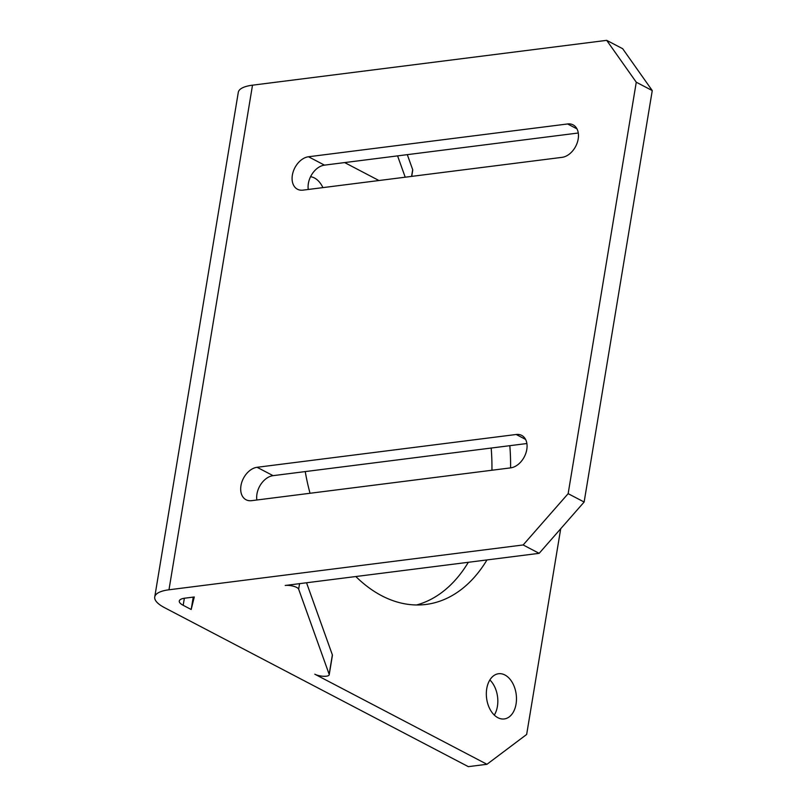 <?xml version="1.0" encoding="UTF-8"?>
<svg xmlns="http://www.w3.org/2000/svg" width="807" height="807" viewBox="0 0 807 807"><rect width="100%" height="100%" fill="white"/><g stroke="black" fill="none" stroke-linecap="round" stroke-linejoin="round"><path stroke-width="1.21" d="M305.238 471.591A157.859 103.357 82.8 0 0 310.039 493.269M355.826 576.531A157.859 103.357 82.8 0 0 381.681 595.727A157.859 103.357 82.8 0 0 425.985 604.443A157.859 103.357 82.8 0 0 486.974 559.927M322.911 187.617A22.788 14.919 82.8 0 0 314.458 177.984A22.788 14.919 82.8 0 0 310.564 176.723M504.94 674.995A22.788 14.919 82.8 0 0 498.544 673.734A22.788 14.919 82.8 0 0 486.328 693.374A22.788 14.919 82.8 0 0 497.869 717.695A22.788 14.919 82.8 0 0 504.264 718.946A22.788 14.919 82.8 0 0 516.48 699.306A22.788 14.919 82.8 0 0 504.94 674.995M308.274 189.474A17.815 12.256 117.6 0 1 308.355 183.512A17.815 12.256 117.6 0 1 324.485 165.132L578.296 133.004M292.366 175.139A17.815 12.256 117.6 0 1 308.496 156.76L567.603 123.965A17.815 12.256 117.6 0 1 573.101 124.873A17.815 12.256 117.6 0 1 577.257 142.698A17.815 12.256 117.6 0 1 562.076 157.345L302.968 190.139A17.815 12.256 117.6 0 1 297.47 189.242A17.815 12.256 117.6 0 1 292.366 175.139M256.858 499.997A17.815 12.256 117.6 0 1 256.949 494.035A17.815 12.256 117.6 0 1 273.069 475.656L526.88 443.527M240.96 485.673A17.815 12.256 117.6 0 1 257.09 467.293L516.198 434.489A17.815 12.256 117.6 0 1 521.695 435.397A17.815 12.256 117.6 0 1 525.851 453.231A17.815 12.256 117.6 0 1 510.67 467.868L251.562 500.673A17.815 12.256 117.6 0 1 246.064 499.765A17.815 12.256 117.6 0 1 240.96 485.673M494.308 715.083A22.788 14.919 82.8 0 0 489.859 679.958M416.583 604.978A157.859 103.357 82.8 0 0 468.332 562.287M491.937 470.249A157.859 103.357 82.8 0 0 491.181 448.046M486.974 764.29L468.332 766.65L164.557 607.671A41.429 12.983 -170.6 0 1 154.742 596.968L238.287 92.361A41.429 12.983 9.4 0 1 252.51 85.179L606.693 40.35L622.681 48.713L652.258 90.576L584.137 502.025L539.147 553.33L285.204 585.468A8.282 2.592 9.4 0 1 293.496 586.245A8.282 2.592 9.4 0 1 298.651 589.15L329.155 674.299A8.282 2.592 9.4 0 1 329.206 674.763A8.282 2.592 9.4 0 1 323.668 676.286A8.282 2.592 9.4 0 1 314.811 674.198L486.974 764.29L526.658 734.451L560.714 528.736M184.964 598.158L194.285 596.978L191.188 609.497L183.189 605.311A16.574 5.195 -170.6 0 1 179.275 601.033A16.574 5.195 -170.6 0 1 184.964 598.158M510.579 467.889A157.859 103.357 82.8 0 0 509.822 445.686M193.236 597.109L191.188 609.497M344.66 162.58L378.957 180.526M411.58 176.39L412.69 169.692L407.303 154.641M412.69 169.692A8.282 2.592 9.4 0 1 412.74 170.156L411.711 176.38M606.693 40.35L636.269 82.213L652.258 90.576M636.269 82.213L568.148 493.662L584.137 502.025M568.148 493.662L523.158 544.957L539.147 553.33M154.742 596.968A41.429 12.983 -170.6 0 1 168.976 589.786L523.158 544.957M405.215 177.197L397.579 155.872M306.539 582.765L332.373 654.891A8.282 2.592 9.4 0 1 332.413 655.355L329.206 674.763M308.496 156.76L324.485 165.132M257.09 467.293L273.069 475.656M184.359 598.239L183.189 605.311M516.198 434.489L525.579 439.401M567.603 123.965L576.985 128.868M168.976 589.786L252.51 85.179M299.568 583.653L298.651 589.15M332.373 654.891L329.155 674.299"/></g></svg>
